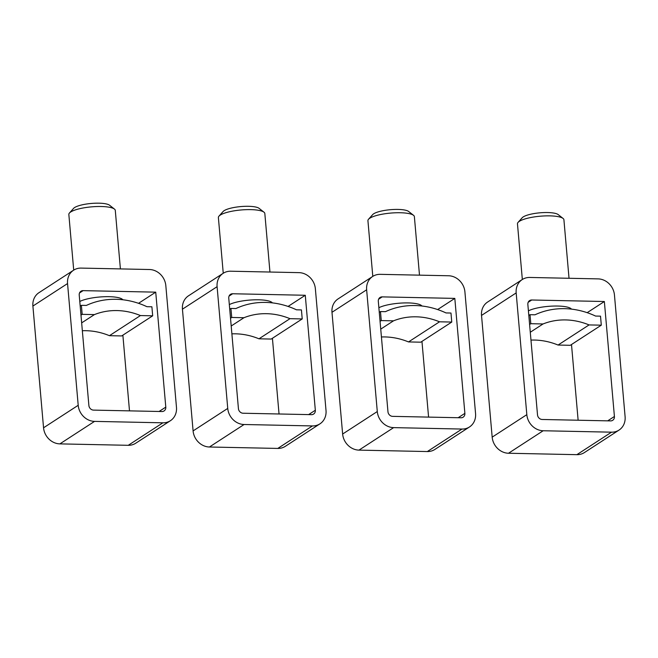 <?xml version="1.0" encoding="UTF-8"?>
<svg xmlns="http://www.w3.org/2000/svg" width="658" height="658" viewBox="0 0 658 658"><rect width="100%" height="100%" fill="white"/><g stroke="black" fill="none" stroke-linecap="round" stroke-linejoin="round"><path stroke-width="0.99" d="M379.271 312.344L380.472 311.563L385.44 311.67A81.592 72.174 -123 0 1 446.009 312.937L450.977 313.035L451.758 322.058L439.519 321.803L408.519 341.93L420.758 342.185L451.758 322.058M380.472 311.563L381.262 320.586L393.5 320.841A69.937 61.86 -123 0 1 439.519 321.803M381.426 336.978A69.937 61.86 -123 0 1 408.519 341.93M380.061 321.367L381.262 320.586M380.743 329.123L393.5 320.841M454.818 298.395L464.877 413.364A4.664 4.121 -123 0 1 463.142 417.18A4.664 4.121 -123 0 1 460.995 417.781L392.637 416.358A4.664 4.121 -123 0 1 387.965 411.76L378.309 301.298A4.664 4.121 -123 0 1 380.036 297.474A4.664 4.121 -123 0 1 382.183 296.881L454.818 298.395L437.628 309.556M421.934 306.003A23.31 5.601 175 0 0 403.074 302.976A23.31 5.601 175 0 0 378.868 307.714M469.491 426.96L434.839 449.455A16.318 14.435 -123 0 1 427.33 451.553L358.972 450.121A16.318 14.435 -123 0 1 342.637 434.033L331.986 312.295A16.318 14.435 -123 0 1 338.056 298.921L372.708 276.426A16.318 14.435 -123 0 1 380.209 274.337L448.575 275.76A16.318 14.435 -123 0 1 464.91 291.856L475.561 413.586A16.318 14.435 -123 0 1 469.491 426.96A16.318 14.435 -123 0 1 461.982 429.057L427.33 451.553M421.959 341.403L428.58 417.106M461.982 429.057L393.624 427.626A16.318 14.435 -123 0 1 377.289 411.538L366.638 289.8A16.318 14.435 -123 0 1 372.708 276.426M372.798 276.368L367.929 220.701A23.31 5.601 -5 0 1 368.529 219.254A23.31 5.601 -5 0 1 369.788 218.217A23.31 5.601 -5 0 1 392.686 212.929A23.31 5.601 -5 0 1 413.528 215.314A23.31 5.601 -5 0 1 414.375 216.638L419.491 275.151M368.529 219.254L372.658 214.631A18.646 4.483 -5 0 1 373.662 213.801A18.646 4.483 -5 0 1 391.987 209.573A18.646 4.483 -5 0 1 408.659 211.481L413.528 215.314M528.81 315.47L530.019 314.689L534.979 314.795A81.592 72.174 -123 0 1 595.556 316.054L600.515 316.161L601.305 325.175L589.066 324.92L558.058 345.047L570.297 345.302L601.305 325.175M530.019 314.689L530.809 323.703L543.047 323.958A69.937 61.86 -123 0 1 589.066 324.92M530.965 340.096A69.937 61.86 -123 0 1 558.058 345.047M529.6 324.484L530.809 323.703M530.282 332.249L543.047 323.958M604.357 301.512L614.416 416.481A4.664 4.121 -123 0 1 612.688 420.306A4.664 4.121 -123 0 1 610.542 420.906L542.176 419.475A4.664 4.121 -123 0 1 537.512 414.877L527.848 304.415A4.664 4.121 -123 0 1 529.583 300.599A4.664 4.121 -123 0 1 531.722 299.999L604.357 301.512L587.166 312.673M571.473 309.128A23.31 5.601 175 0 0 552.621 306.093A23.31 5.601 175 0 0 528.407 310.839M619.03 430.085L584.378 452.581A16.318 14.435 -123 0 1 576.877 454.67L508.511 453.247A16.318 14.435 -123 0 1 492.176 437.151L481.524 315.421A16.318 14.435 -123 0 1 487.594 302.047L522.246 279.551A16.318 14.435 -123 0 1 529.756 277.454L598.114 278.885A16.318 14.435 -123 0 1 614.449 294.973L625.1 416.703A16.318 14.435 -123 0 1 619.03 430.085A16.318 14.435 -123 0 1 611.529 432.174L576.877 454.67M571.498 344.521L578.127 420.223M611.529 432.174L543.163 430.751A16.318 14.435 -123 0 1 526.828 414.655L516.176 292.925A16.318 14.435 -123 0 1 522.246 279.551M522.337 279.494L517.468 223.819A23.31 5.601 -5 0 1 518.068 222.379A23.31 5.601 -5 0 1 519.327 221.343A23.31 5.601 -5 0 1 542.225 216.054A23.31 5.601 -5 0 1 563.067 218.44A23.31 5.601 -5 0 1 563.914 219.756L569.03 278.276M518.068 222.379L522.197 217.749A18.646 4.483 -5 0 1 523.209 216.926A18.646 4.483 -5 0 1 541.526 212.69A18.646 4.483 -5 0 1 558.198 214.598L563.067 218.44M229.732 309.227L230.933 308.446L235.893 308.553A81.592 72.174 -123 0 1 296.47 309.811L301.43 309.918L302.219 318.933L289.981 318.678L258.972 338.804L271.211 339.059L302.219 318.933M230.933 308.446L231.723 317.46L243.962 317.715A69.937 61.86 -123 0 1 289.981 318.678M231.887 333.853A69.937 61.86 -123 0 1 258.972 338.804M230.522 318.242L231.723 317.46M231.197 326.006L243.962 317.715M305.279 295.269L315.33 410.238A4.664 4.121 -123 0 1 313.603 414.063A4.664 4.121 -123 0 1 311.456 414.663L243.09 413.232A4.664 4.121 -123 0 1 238.426 408.634L228.762 298.173A4.664 4.121 -123 0 1 230.497 294.356A4.664 4.121 -123 0 1 232.644 293.756L305.279 295.269L288.081 306.431M272.396 302.886A23.31 5.601 175 0 0 253.536 299.851A23.31 5.601 175 0 0 229.321 304.596M319.944 423.842L285.292 446.338A16.318 14.435 -123 0 1 277.791 448.427L209.425 447.004A16.318 14.435 -123 0 1 193.09 430.908L182.439 309.178A16.318 14.435 -123 0 1 188.509 295.804L223.161 273.309A16.318 14.435 -123 0 1 230.67 271.211L299.028 272.642A16.318 14.435 -123 0 1 315.363 288.73L326.014 410.469A16.318 14.435 -123 0 1 319.944 423.842A16.318 14.435 -123 0 1 312.443 425.932L277.791 448.427M272.42 338.278L279.041 413.981M312.443 425.932L244.077 424.509A16.318 14.435 -123 0 1 227.742 408.412L217.099 286.682A16.318 14.435 -123 0 1 223.161 273.309M223.251 273.251L218.382 217.576A23.31 5.601 -5 0 1 218.982 216.137A23.31 5.601 -5 0 1 220.241 215.1A23.31 5.601 -5 0 1 243.139 209.812A23.31 5.601 -5 0 1 263.99 212.197A23.31 5.601 -5 0 1 264.829 213.513L269.953 272.034M218.982 216.137L223.111 211.506A18.646 4.483 -5 0 1 224.123 210.683A18.646 4.483 -5 0 1 242.44 206.447A18.646 4.483 -5 0 1 259.112 208.356L263.99 212.197M80.186 306.11L81.386 305.328L86.354 305.427A81.592 72.174 -123 0 1 146.923 306.694L151.891 306.793L152.681 315.815L140.434 315.56L109.434 335.687L121.672 335.942L152.681 315.815M81.386 305.328L82.176 314.343L94.423 314.598A69.937 61.86 -123 0 1 140.434 315.56M82.34 330.735A69.937 61.86 -123 0 1 109.434 335.687M80.975 315.124L82.176 314.343M81.658 322.881L94.423 314.598M155.732 292.152L165.791 407.121A4.664 4.121 -123 0 1 164.056 410.946A4.664 4.121 -123 0 1 161.917 411.538L93.551 410.115A4.664 4.121 -123 0 1 88.888 405.517L79.223 295.055A4.664 4.121 -123 0 1 80.95 291.231A4.664 4.121 -123 0 1 83.097 290.639L155.732 292.152L138.542 303.313M122.849 299.76A23.31 5.601 175 0 0 103.989 296.733A23.31 5.601 175 0 0 79.782 301.471M170.406 420.717L135.754 443.212A16.318 14.435 -123 0 1 128.244 445.31L59.886 443.879A16.318 14.435 -123 0 1 43.551 427.79L32.9 306.06A16.318 14.435 -123 0 1 38.97 292.678L73.622 270.183A16.318 14.435 -123 0 1 81.123 268.094L149.489 269.517A16.318 14.435 -123 0 1 165.824 285.613L176.476 407.343A16.318 14.435 -123 0 1 170.406 420.717A16.318 14.435 -123 0 1 162.896 422.814L128.244 445.31M122.873 335.161L129.494 410.863M162.896 422.814L94.538 421.383A16.318 14.435 -123 0 1 78.203 405.295L67.552 283.557A16.318 14.435 -123 0 1 73.622 270.183M73.712 270.125L68.843 214.459A23.31 5.601 -5 0 1 69.444 213.011A23.31 5.601 -5 0 1 70.702 211.983A23.31 5.601 -5 0 1 93.6 206.694A23.31 5.601 -5 0 1 114.443 209.079A23.31 5.601 -5 0 1 115.29 210.395L120.406 268.916M69.444 213.011L73.573 208.389A18.646 4.483 -5 0 1 74.576 207.558A18.646 4.483 -5 0 1 92.901 203.33A18.646 4.483 -5 0 1 109.573 205.238L114.443 209.079M382.183 296.881L378.621 299.193M464.877 413.364L458.157 417.723M393.624 427.626L358.972 450.121M377.289 411.538L342.637 434.033M366.638 289.8L331.986 312.295M531.722 299.999L528.16 302.31M614.416 416.481L607.704 420.84M543.163 430.751L508.511 453.247M526.828 414.655L492.176 437.151M516.176 292.925L481.524 315.421M232.644 293.756L229.074 296.067M315.33 410.238L308.618 414.606M244.077 424.509L209.425 447.004M227.742 408.412L193.09 430.908M217.099 286.682L182.439 309.178M83.097 290.639L79.536 292.95M165.791 407.121L159.072 411.48M94.538 421.383L59.886 443.879M78.203 405.295L43.551 427.79M67.552 283.557L32.9 306.06"/></g></svg>
